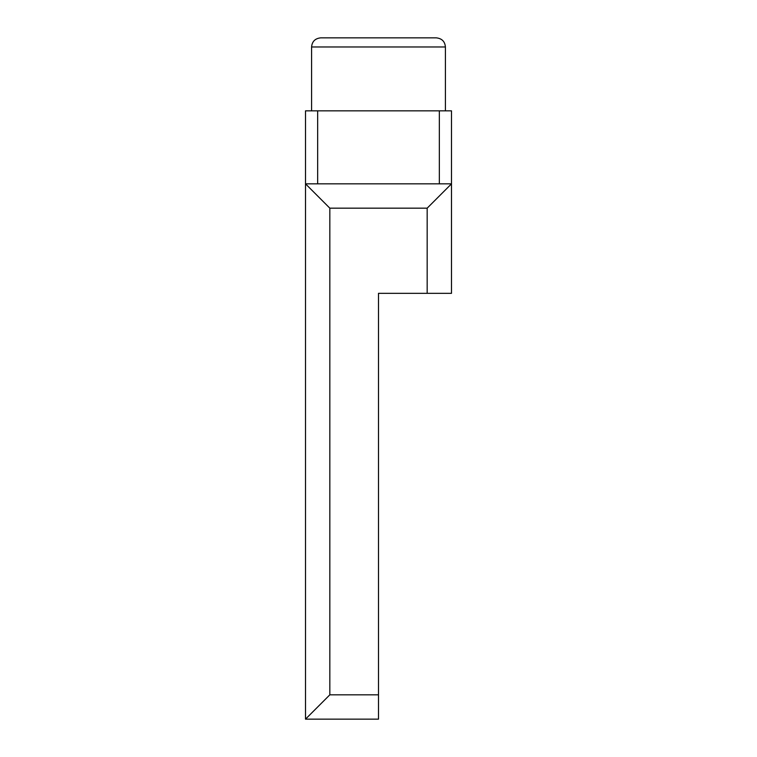 <?xml version="1.0" encoding="UTF-8"?>
<svg xmlns="http://www.w3.org/2000/svg" width="757" height="757" viewBox="0 0 757 757"><rect width="100%" height="100%" fill="white"/><g stroke="black" fill="none" stroke-linecap="round" stroke-linejoin="round"><path stroke-width="1.14" d="M378.5 694.822L378.5 719.15L305.506 719.15L305.506 183.847L329.834 208.175L329.834 694.822L378.5 694.822L378.5 293.338L427.166 293.338L427.166 208.175L329.834 208.175M317.666 110.844L317.666 183.847L305.506 183.847L305.506 110.844L451.494 110.844L451.494 183.847L427.166 208.175M305.506 719.15L329.834 694.822M317.666 183.847L451.494 183.847L451.494 293.338L427.166 293.338M378.5 37.85L436.287 37.85C441.88 38.446 444.927 41.484 445.409 46.972L311.591 46.972C312.073 41.484 315.12 38.446 320.713 37.85L378.5 37.85M439.334 183.847L439.334 110.844M445.409 110.844L445.409 46.972M311.591 110.844L311.591 46.972"/></g></svg>
